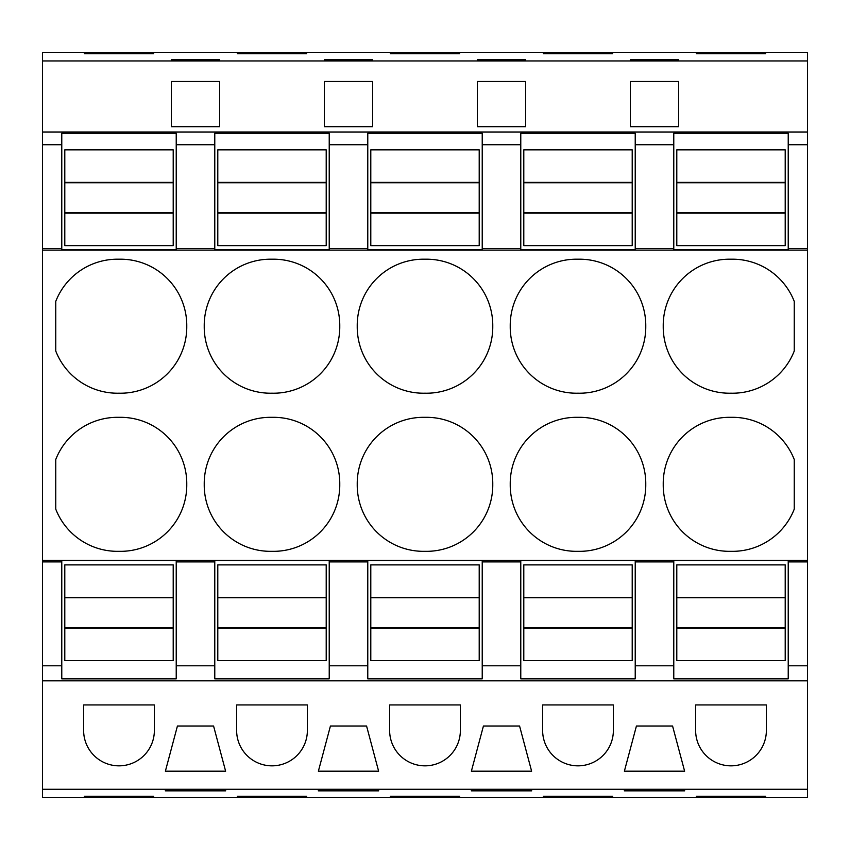 <?xml version="1.0" encoding="UTF-8"?>
<svg xmlns="http://www.w3.org/2000/svg" width="850" height="850" viewBox="0 0 850 850"><rect width="100%" height="100%" fill="white"/><g stroke="black" fill="none" stroke-linecap="round" stroke-linejoin="round"><path stroke-width="1.27" d="M42.5 60.956L807.5 60.956L807.5 52.328L42.5 52.328L42.5 144.734L61.774 144.734L61.774 248.625L42.5 248.625L42.5 789.289L807.5 789.289L807.5 797.672L42.5 797.672L42.5 789.289M42.5 144.734L42.5 248.625M61.774 144.734L61.774 133.301L176.226 133.301L176.226 144.734L214.774 144.734L214.774 249.826L329.226 249.826L329.226 248.625L367.774 248.625L367.774 249.826L482.226 249.826L482.226 248.625L520.774 248.625L520.774 249.826L635.226 249.826L635.226 248.625L673.774 248.625L673.774 249.826L788.226 249.826L788.226 248.625L807.5 248.625L807.5 789.289M42.5 132.016L807.5 132.016L807.5 144.734L788.226 144.734L788.226 133.301L673.774 133.301L673.774 144.734L635.226 144.734L635.226 133.301L520.774 133.301L520.774 144.734L482.226 144.734L482.226 133.301L367.774 133.301L367.774 144.734L329.226 144.734L329.226 133.301L214.774 133.301L214.774 144.734M61.774 248.625L61.774 249.826L176.226 249.826L176.226 248.625L214.774 248.625M42.5 250.155L807.5 250.155M807.5 60.956L807.5 132.016M654.5 126.671L630.403 126.671L630.403 81.494L678.597 81.494L678.597 126.671L654.5 126.671M348.5 81.494L372.598 81.494L372.598 126.671L324.402 126.671L324.402 81.494L348.5 81.494M477.402 126.671L477.402 81.494L525.597 81.494L525.597 126.671L477.402 126.671L477.402 81.494M195.5 126.671L171.403 126.671L171.403 81.494L219.597 81.494L219.597 126.671L195.5 126.671M176.226 144.734L176.226 248.625M84.363 53.699L153.637 53.699L153.637 52.859L84.363 52.859L84.363 53.699L84.363 52.859M171.403 59.638L171.403 60.265L171.403 59.638L219.597 59.638L219.597 60.265L219.597 59.638M171.403 60.265L219.597 60.265M525.597 59.638L525.597 60.265L525.597 59.638L477.402 59.638L477.402 60.265L525.597 60.265M390.362 53.699L459.638 53.699L459.638 52.859L390.362 52.859L390.362 53.699L390.362 52.859M324.402 59.638L324.402 60.265L324.402 59.638L372.598 59.638L372.598 60.265L372.598 59.638M324.402 60.265L372.598 60.265M612.638 53.699L543.362 53.699L543.362 52.859L612.638 52.859L612.638 53.699L612.638 52.859M630.403 60.265L630.403 59.638L630.403 60.265L678.597 60.265L678.597 59.638L678.597 60.265M630.403 59.638L678.597 59.638M696.362 53.699L765.638 53.699L765.638 52.859L696.362 52.859L696.362 53.699L696.362 52.859M306.638 53.699L237.363 53.699L237.363 52.859L306.638 52.859L306.638 53.699L306.638 52.859M153.637 796.301L153.637 797.141L153.637 796.301L84.363 796.301L84.363 797.141L84.363 796.301M153.637 797.141L84.363 797.141M195.5 790.075L165.378 790.075L165.378 790.861L225.622 790.861L225.622 790.075L195.5 790.075M531.622 790.861L531.622 790.075L471.378 790.075L471.378 790.861L531.622 790.861L531.622 790.075M459.638 796.301L459.638 797.141L459.638 796.301L390.362 796.301L390.362 797.141L390.362 796.301M459.638 797.141L390.362 797.141M378.622 790.075L318.378 790.075L318.378 790.861L378.622 790.861L378.622 790.075L378.622 790.861M612.638 797.141L612.638 796.301L612.638 797.141L543.362 797.141L543.362 796.301L543.362 797.141M612.638 796.301L543.362 796.301M624.378 790.075L624.378 790.861L684.622 790.861L684.622 790.075L624.378 790.075L624.378 790.861M765.638 796.301L765.638 797.141L765.638 796.301L696.362 796.301L696.362 797.141L696.362 796.301M765.638 797.141L696.362 797.141M306.638 797.141L306.638 796.301L306.638 797.141L237.363 797.141L237.363 796.301L237.363 797.141M306.638 796.301L237.363 796.301M42.5 680.839L807.5 680.839M154.371 704.937L83.629 704.937L83.629 730.469A35.371 35.371 0 0 0 119 765.839A35.371 35.371 0 0 0 154.371 730.469L154.371 704.937M624.378 771.194L684.622 771.194L672.573 726.017L636.427 726.017L624.378 771.194M501.5 771.194L531.622 771.194L519.573 726.017L483.427 726.017L471.378 771.194L501.5 771.194M460.371 704.937L389.629 704.937L389.629 730.469A35.371 35.371 0 0 0 425 765.839A35.371 35.371 0 0 0 460.371 730.469L460.371 704.937M366.573 726.017L330.427 726.017L318.378 771.194L378.622 771.194L366.573 726.017M307.371 704.937L236.629 704.937L236.629 730.469A35.371 35.371 0 0 0 272 765.839A35.371 35.371 0 0 0 307.371 730.469L307.371 704.937M225.622 771.194L213.573 726.017L177.427 726.017L165.378 771.194L225.622 771.194M613.371 704.937L542.629 704.937L542.629 730.469A35.371 35.371 0 0 0 578 765.839A35.371 35.371 0 0 0 613.371 730.469L613.371 704.937M695.629 730.469A35.371 35.371 0 0 0 731 765.839A35.371 35.371 0 0 0 766.371 730.469L766.371 704.937L695.629 704.937L695.629 730.469M42.5 665.784L61.774 665.784L61.774 678.863L176.226 678.863L176.226 665.784L214.774 665.784L214.774 678.863L329.226 678.863L329.226 665.784L367.774 665.784L367.774 678.863L482.226 678.863L482.226 665.784L520.774 665.784L520.774 678.863L635.226 678.863L635.226 665.784L673.774 665.784L673.774 678.863L788.226 678.863L788.226 665.784L807.5 665.784M42.5 561.893L61.774 561.893L61.774 665.784M176.226 665.784L176.226 560.607L61.774 560.607L61.774 561.893M176.226 561.893L214.774 561.893L214.774 560.607L329.226 560.607L329.226 561.893L367.774 561.893L367.774 560.607L482.226 560.607L482.226 561.893L520.774 561.893L520.774 560.607L635.226 560.607L635.226 561.893L673.774 561.893L673.774 560.607L788.226 560.607L788.226 561.893L807.5 561.893M42.5 560.373L807.5 560.373M55.749 350.997L55.749 301.399A66.257 66.257 0 0 1 119 259.207A66.257 66.257 0 0 1 186.766 326.198A66.257 66.257 0 0 1 119 393.199A66.257 66.257 0 0 1 55.749 350.997M119 551.321A66.257 66.257 0 0 0 186.766 484.319A66.257 66.257 0 0 0 119 417.329A66.257 66.257 0 0 0 55.749 459.521L55.749 509.118A66.257 66.257 0 0 0 119 551.321M357.234 326.198A66.257 66.257 0 0 0 425 393.199A66.257 66.257 0 0 0 492.766 326.198A66.257 66.257 0 0 0 425 259.207A66.257 66.257 0 0 0 357.234 326.198M425 551.321A66.257 66.257 0 0 0 492.766 484.319A66.257 66.257 0 0 0 425 417.329A66.257 66.257 0 0 0 357.234 484.319A66.257 66.257 0 0 0 425 551.321M339.766 326.198A66.257 66.257 0 0 0 272 259.207A66.257 66.257 0 0 0 204.234 326.198A66.257 66.257 0 0 0 272 393.199A66.257 66.257 0 0 0 339.766 326.198M339.766 484.319A66.257 66.257 0 0 0 272 417.329A66.257 66.257 0 0 0 204.234 484.319A66.257 66.257 0 0 0 272 551.321A66.257 66.257 0 0 0 339.766 484.319M578 417.329A66.257 66.257 0 0 0 510.234 484.319A66.257 66.257 0 0 0 578 551.321A66.257 66.257 0 0 0 645.766 484.319A66.257 66.257 0 0 0 578 417.329M578 393.199A66.257 66.257 0 0 0 645.766 326.198A66.257 66.257 0 0 0 578 259.207A66.257 66.257 0 0 0 510.234 326.198A66.257 66.257 0 0 0 578 393.199M663.234 326.198A66.257 66.257 0 0 0 731 393.199A66.257 66.257 0 0 0 794.251 350.997L794.251 301.399A66.257 66.257 0 0 0 731 259.207A66.257 66.257 0 0 0 663.234 326.198M663.234 484.319A66.257 66.257 0 0 0 731 551.321A66.257 66.257 0 0 0 794.251 509.118L794.251 459.521A66.257 66.257 0 0 0 731 417.329A66.257 66.257 0 0 0 663.234 484.319M171.403 126.671L171.403 81.494M219.597 126.671L219.597 81.494M153.637 53.699L153.637 52.859M165.378 790.861L165.378 790.075M225.622 790.861L225.622 790.075M214.774 665.784L214.774 561.893M807.5 144.734L807.5 248.625M788.226 144.734L788.226 248.625M673.774 144.734L673.774 248.625M635.226 144.734L635.226 248.625M788.226 665.784L788.226 561.893M678.597 126.671L678.597 81.494M630.403 126.671L630.403 81.494M765.638 53.699L765.638 52.859M684.622 790.861L684.622 790.075M673.774 665.784L673.774 561.893M635.226 665.784L635.226 561.893M324.402 126.671L324.402 81.494M372.598 126.671L372.598 81.494M237.363 53.699L237.363 52.859M329.226 144.734L329.226 248.625M367.774 144.734L367.774 248.625M329.226 665.784L329.226 561.893M367.774 665.784L367.774 561.893M318.378 790.861L318.378 790.075M477.402 60.265L477.402 59.638M525.597 126.671L525.597 81.494M459.638 53.699L459.638 52.859M482.226 144.734L482.226 248.625M520.774 144.734L520.774 248.625M482.226 665.784L482.226 561.893M520.774 665.784L520.774 561.893M471.378 790.861L471.378 790.075M543.362 53.699L543.362 52.859M64.791 597.391L64.791 660.662L173.209 660.662L173.209 564.889L64.791 564.889L64.791 597.391L173.209 597.391M64.791 627.778L173.209 627.778M64.791 628.15L173.209 628.15M64.791 597.773L173.209 597.773M64.791 245.639L64.791 213.127L173.209 213.127L173.209 245.639L64.791 245.639M64.791 182.75L173.209 182.75L173.209 149.855L64.791 149.855L64.791 213.127M173.209 182.75L173.209 213.127M64.791 212.744L173.209 212.744M64.791 182.367L173.209 182.367M217.791 597.391L217.791 660.662L326.209 660.662L326.209 564.889L217.791 564.889L217.791 597.391L326.209 597.391M217.791 627.778L326.209 627.778M217.791 628.15L326.209 628.15M217.791 597.773L326.209 597.773M217.791 245.639L217.791 213.127L326.209 213.127L326.209 245.639L217.791 245.639M217.791 182.75L326.209 182.75L326.209 149.855L217.791 149.855L217.791 213.127M326.209 182.75L326.209 213.127M217.791 212.744L326.209 212.744M217.791 182.367L326.209 182.367M370.791 597.391L370.791 660.662L479.209 660.662L479.209 564.889L370.791 564.889L370.791 597.391L479.209 597.391M370.791 627.778L479.209 627.778M370.791 628.15L479.209 628.15M370.791 597.773L479.209 597.773M370.791 245.639L370.791 213.127L479.209 213.127L479.209 245.639L370.791 245.639M370.791 182.75L479.209 182.75L479.209 149.855L370.791 149.855L370.791 213.127M479.209 182.75L479.209 213.127M370.791 212.744L479.209 212.744M370.791 182.367L479.209 182.367M523.791 597.391L523.791 660.662L632.209 660.662L632.209 564.889L523.791 564.889L523.791 597.391L632.209 597.391M523.791 627.778L632.209 627.778M523.791 628.15L632.209 628.15M523.791 597.773L632.209 597.773M523.791 245.639L523.791 213.127L632.209 213.127L632.209 245.639L523.791 245.639M523.791 182.75L632.209 182.75L632.209 149.855L523.791 149.855L523.791 213.127M632.209 182.75L632.209 213.127M523.791 212.744L632.209 212.744M523.791 182.367L632.209 182.367M676.791 597.391L676.791 660.662L785.209 660.662L785.209 564.889L676.791 564.889L676.791 597.391L785.209 597.391M676.791 627.778L785.209 627.778M676.791 628.15L785.209 628.15M676.791 597.773L785.209 597.773M676.791 245.639L676.791 213.127L785.209 213.127L785.209 245.639L676.791 245.639M676.791 182.75L785.209 182.75L785.209 149.855L676.791 149.855L676.791 213.127M785.209 182.75L785.209 213.127M676.791 212.744L785.209 212.744M676.791 182.367L785.209 182.367"/></g></svg>
